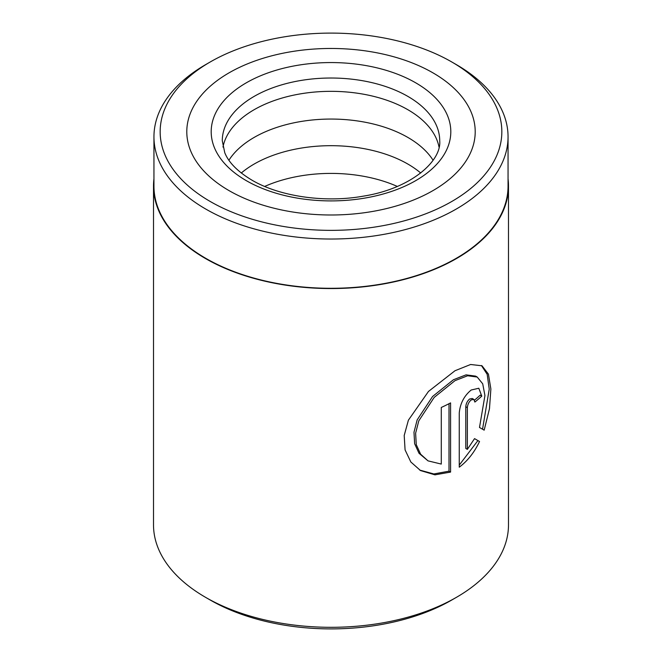 <?xml version="1.0" encoding="UTF-8"?>
<svg xmlns="http://www.w3.org/2000/svg" width="662" height="662" viewBox="0 0 662 662"><rect width="100%" height="100%" fill="white"/><g stroke="black" fill="none" stroke-linecap="round" stroke-linejoin="round"><path stroke-width="0.99" d="M210.202 61.988L205.808 64.528A177.052 102.221 0 0 0 153.948 136.802L153.948 186.08A177.052 102.221 0 0 0 205.808 258.354A177.052 102.221 0 0 0 398.756 280.514A177.052 102.221 0 0 0 508.052 186.08L508.052 136.802A177.052 102.221 0 0 0 456.192 64.528L451.798 61.988A170.837 98.63 0 0 0 210.202 61.988A170.837 98.63 0 0 0 210.202 201.471A170.837 98.63 0 0 0 451.798 201.471A170.837 98.63 0 0 0 451.798 61.988L456.192 64.528M153.948 136.802A177.052 102.221 0 0 0 205.808 209.084A177.052 102.221 0 0 0 398.756 231.245A177.052 102.221 0 0 0 508.052 136.802M428.024 460.868L419.005 453.271L414.635 443.73L413.982 432.245L417.159 419.907L432.584 396.497L453.42 379.748L466.065 374.858L475.614 376.124L477.211 377.042L467.637 375.768L454.993 380.65L434.173 397.423L418.789 420.85L415.62 433.18L416.266 444.649L420.627 454.198L428.024 460.868L441.289 464.07L441.289 407.453A177.49 102.478 0 0 0 450.574 402.893L450.574 472.08L434.934 474.844L420.519 470.558L410.845 462.002L405.078 449.912L404.201 435.488L408.404 420.163L428.479 391.441L454.993 370.737L470.608 364.497L482.002 365.788L488.424 374.129L490.873 388.975L489.483 408.677L484.17 430.159L479.495 427.462L484.932 395.528L482.714 383.819L477.211 377.042M419.708 470.078L433.833 473.951L449.002 471.17L450.574 472.08M467.364 449.374L465.791 448.464L465.791 406.725C466.048 403.547 467.322 400.973 469.615 399.012L472.229 398.466L473.81 399.385L471.195 399.931C468.903 401.884 467.629 404.457 467.364 407.635L467.364 449.374L474.538 438.625L479.528 441.504C474.381 452.369 467.62 460.934 459.262 467.182L459.262 412.873C460.173 403.431 464.153 395.81 471.195 390.009L478.816 388.246L481.771 396.116A177.49 102.478 180 0 1 474.877 402.049L473.81 399.385M456.507 597.289L451.798 600.012A170.837 98.63 180 0 1 210.202 600.012L205.493 597.298A177.49 102.478 0 0 0 456.507 597.289A177.49 102.478 0 0 0 508.49 524.834L508.49 186.08A177.49 102.478 0 0 0 508.052 178.839M432.973 72.861A144.208 83.263 0 0 0 275.814 54.805A144.208 83.263 0 0 0 186.792 131.73A144.208 83.263 0 0 0 229.027 190.606A144.208 83.263 0 0 0 386.186 208.654A144.208 83.263 0 0 0 475.208 131.73A144.208 83.263 0 0 0 432.973 72.861A144.208 83.263 0 0 0 275.814 54.805A144.208 83.263 0 0 0 186.792 131.73A144.208 83.263 0 0 0 229.027 190.606A144.208 83.263 0 0 0 386.186 208.654A144.208 83.263 0 0 0 475.208 131.73A144.208 83.263 0 0 0 432.973 72.861M153.948 178.839A177.49 102.478 0 0 0 153.51 186.08A177.49 102.478 0 0 0 205.493 258.536A177.49 102.478 0 0 0 398.921 280.754A177.49 102.478 0 0 0 508.49 186.08M153.51 186.08L153.51 524.834A177.49 102.478 0 0 0 205.493 597.289A177.49 102.478 0 0 0 205.493 597.298L210.202 600.012A170.837 98.63 180 0 1 210.193 600.012M459.262 465.088L477.923 440.578L474.538 438.625M477.923 440.578L479.528 441.504M474.497 400.146A175.273 101.195 0 0 0 480.157 395.181L481.771 396.116M482.548 429.224L489.235 389.165L487.174 374.328L481.423 365.523M449.002 471.17L449.002 403.712M264.676 186.436A108.717 62.766 180 0 1 397.324 186.436M241.282 173.005A108.717 62.766 180 0 1 407.875 164.068A108.717 62.766 180 0 1 420.718 173.005M228.928 160.221A108.717 62.766 180 0 1 407.875 137.439A108.717 62.766 180 0 1 433.072 160.221M222.97 147.072A108.717 62.766 180 0 1 295.095 94.856A108.717 62.766 180 0 1 407.875 109.718A108.717 62.766 180 0 1 439.03 147.072M465.791 406.725L467.364 407.635M415.719 82.824A119.805 69.171 180 0 1 415.719 180.643A119.805 69.171 180 0 1 246.281 180.643A119.805 69.171 180 0 1 246.281 82.824A119.805 69.171 180 0 1 415.719 82.824M439.717 140.791A108.717 62.766 0 0 0 407.875 96.404A108.717 62.766 0 0 0 289.393 82.8A108.717 62.766 0 0 0 222.283 140.791L224.766 152.715C228.638 162.447 237.666 171.574 251.833 180.089C279.141 196.291 324.314 203.118 363.024 196.2C410.763 188.769 441.653 161.205 439.717 140.791"/></g></svg>
